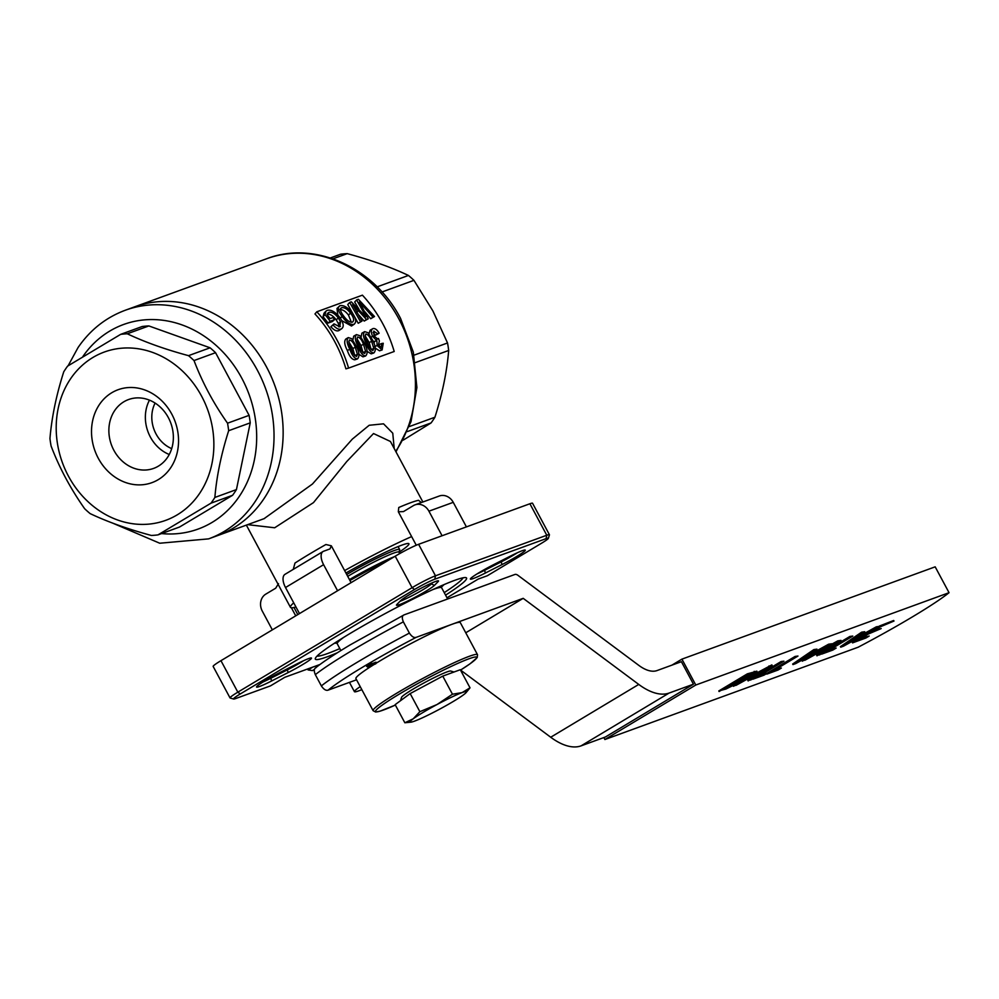 <?xml version="1.0" encoding="UTF-8"?>
<svg xmlns="http://www.w3.org/2000/svg" width="999" height="999" viewBox="0 0 999 999"><rect width="100%" height="100%" fill="white"/><g stroke="black" fill="none" stroke-linecap="round" stroke-linejoin="round"><path stroke-width="1.5" d="M334.952 642.894A60.839 5.057 151.8 0 0 336.913 643.081L334.378 643.269M441.183 587.2A60.839 5.057 151.8 0 0 442.17 585.402M170.592 467.907A49.451 42.67 70 0 1 109.94 473.139A49.451 42.67 70 0 1 99.475 404.458A49.451 42.67 70 0 1 160.115 399.225A49.451 42.67 70 0 1 170.592 467.907M114.76 410.464A36.638 31.618 -110 0 0 115.996 453.833A36.638 31.618 -110 0 0 153.659 468.394A36.638 31.618 -110 0 0 167.47 457.467A36.638 31.618 -110 0 0 166.234 414.098A36.638 31.618 -110 0 0 128.571 399.538A36.638 31.618 -110 0 0 114.76 410.464M70.617 378.721A89.573 77.298 70 0 1 180.482 369.23A89.573 77.298 70 0 1 199.45 493.643A89.573 77.298 70 0 1 89.585 503.134A89.573 77.298 70 0 1 70.617 378.721M211.001 503.159A102.46 88.412 -110 0 0 212.987 500.349A102.46 88.412 -110 0 0 214.872 497.44C216.621 476.373 221.216 454.12 228.671 430.706A102.46 88.412 -110 0 0 227.535 423.201C213.599 403.484 202.422 382.605 194.006 360.552A102.46 88.412 -110 0 0 188.511 355.656C165.409 349.438 145.005 342.158 127.285 333.791A102.46 88.412 -110 0 0 120.667 334.353L67.62 366.096A102.46 88.412 -110 0 0 65.634 368.906A102.46 88.412 -110 0 0 63.749 371.803C56.356 394.93 51.761 417.182 49.95 438.536A102.46 88.412 -110 0 0 51.099 446.041C59.378 467.819 70.554 488.698 84.628 508.691A102.46 88.412 -110 0 0 90.122 513.598C107.567 521.865 127.972 529.145 151.336 535.452A102.46 88.412 -110 0 0 157.954 534.89L179.52 527.035L232.567 495.304L211.001 503.159L157.954 534.89M149.463 400.149A36.638 31.618 -110 0 0 169.256 454.495M155.095 403.072A31.056 26.798 -110 0 0 171.691 448.626M395.704 451.311A121.666 104.982 -110 0 0 398.813 318.806A121.666 104.982 -110 0 0 266.708 258.729L134.44 306.905A121.666 104.982 70 0 1 259.478 355.257A121.666 104.982 70 0 1 263.574 499.275A121.666 104.982 70 0 1 217.72 535.551A121.666 104.982 -110 0 0 266.533 366.995A121.666 104.982 -110 0 0 134.44 306.905L125.312 310.239A121.666 104.982 70 0 1 250.362 358.579A121.666 104.982 70 0 1 254.458 502.597A121.666 104.982 70 0 1 208.604 538.873L159.74 543.231L112.7 523.139M232.567 495.304A102.46 88.412 -110 0 0 236.438 489.585L214.872 497.44M236.438 489.585L250.237 422.852L228.671 430.706M250.237 422.852A102.46 88.412 -110 0 0 249.101 415.347L227.535 423.201M249.101 415.347L215.559 352.697L194.006 360.552M215.559 352.697A102.46 88.412 -110 0 0 210.077 347.802L188.511 355.656M210.077 347.802L148.851 325.936L127.285 333.791M148.851 325.936A102.46 88.412 -110 0 0 142.233 326.498L120.667 334.353M399.687 553.596L398.888 552.11A38.424 3.197 151.8 0 0 393.594 553.134A38.424 3.197 151.8 0 0 347.714 576.348M346.715 574.512A40.347 3.347 -28.2 0 1 394.118 550.586A40.347 3.347 -28.2 0 1 399.675 549.512A40.347 3.347 -28.2 0 1 399.687 549.825L398.951 552.222M414.473 721.153A32.018 2.66 -28.2 0 1 411.101 722.14A32.018 2.66 -28.2 0 1 413.211 718.805A32.018 2.66 -28.2 0 1 437.013 704.532L452.46 694.218L462.087 692.607A32.018 2.66 -28.2 0 1 466.034 692.682A32.018 2.66 -28.2 0 1 463.349 694.942A32.018 2.66 -28.2 0 1 439.548 709.215A32.018 2.66 -28.2 0 1 414.473 721.153M404.845 722.764L395.142 704.657L410.164 693.581L442.757 676.111L460.302 669.717L470.017 687.824L462.087 692.607A32.018 2.66 151.8 0 0 437.013 704.532L419.88 711.688L413.211 718.805L404.845 722.764L411.101 722.14M470.017 687.824L466.034 692.682M454.008 672.015L450.699 671.028A27.984 2.323 151.8 0 0 447.015 671.902A27.984 2.323 151.8 0 0 419.755 685.264A27.984 2.323 151.8 0 0 401.548 697.389L400.537 700.686M442.757 676.111L452.46 694.218M410.164 693.581L419.88 711.688M360.214 686.638A32.018 2.66 151.8 0 0 354.433 691.67A32.018 2.66 151.8 0 0 361.825 689.647M375.062 663.511L369.717 665.933M372.003 663.885L366.695 666.408L367.607 666.745L371.178 665.047L371.703 663.324L366.396 665.846L367.807 667.07L375.537 663.898M366.733 666.47L367.807 667.07M369.642 665.971L370.117 665.022L369.642 665.971M371.965 664.347L376.298 662.762L375.824 663.723L375.999 662.2L371.903 663.698M376.348 663.099A59.228 4.92 -28.2 0 1 379.97 660.901A59.228 4.92 -28.2 0 1 452.147 624.238A59.228 4.92 -28.2 0 1 460.327 622.652L477.51 654.707A59.228 4.92 -28.2 0 0 449.375 664.947A59.228 4.92 -28.2 0 0 397.152 692.956A59.228 4.92 -28.2 0 0 373.114 710.689L375.674 712.025L380.032 711.163L395.354 705.069A57.305 4.758 151.8 0 1 398.976 694.305A57.305 4.758 151.8 0 1 466.246 659.815A57.305 4.758 151.8 0 1 460.514 670.117L470.029 663.811L477.21 657.579L477.51 654.707M315.497 667.956L315.347 668.056C322.427 662.3 334.016 654.582 350.125 644.917L404.145 614.847C402.035 615.671 401.785 618.006 403.359 621.853A102.46 8.516 151.8 0 0 350.374 651.51A102.46 8.516 151.8 0 0 315.322 674.65C313.736 670.816 313.998 668.481 316.096 667.644M328.159 690.134C326.011 690.858 323.738 689.447 321.353 685.901A102.46 8.516 -28.2 0 1 356.406 662.762A102.46 8.516 -28.2 0 1 409.39 633.091C411.763 636.638 414.036 638.049 416.196 637.337A96.054 7.98 151.8 0 0 362.462 667.282A96.054 7.98 151.8 0 0 328.159 690.134L356.543 679.795M315.322 674.65L321.353 685.901M404.145 614.847L514.91 574.462A6.406 3.197 -121 0 1 517.944 575.324L638.823 665.384A38.424 19.168 59 0 0 657.042 670.566L681.393 661.688L693.456 684.19L669.105 693.056A64.036 31.956 -121 0 1 638.748 684.427L523.189 598.339L416.196 637.337M403.359 621.853L409.39 633.091M465.759 632.779L523.189 598.339M693.456 684.19L605.419 736.987L581.068 745.866A64.036 31.956 -121 0 1 550.711 737.237L460.589 670.092M373.114 710.689L355.919 678.621A59.228 4.92 -28.2 0 1 374.325 664.347M865.883 638.011L852.547 642.881L881.093 625.749L893.98 621.053L880.381 626.785L871.59 632.055L881.193 628.558L868.293 634.04L858.416 639.959L869.18 636.038L865.883 638.011M852.547 642.881L852.247 642.32L872.115 630.394M879.295 626.086L893.668 620.491L893.98 621.053M874.45 630.344L881.193 628.558M861.275 638.249L869.18 636.038M843.518 646.166L840.733 647.19L861.912 632.742L864.709 631.73L845.604 644.592L879.445 626.361L843.518 646.166M840.733 647.19L840.421 646.628L861.613 632.18L864.709 631.73M852.11 640.234L876.348 626.81L879.445 626.361M832.879 650.049L821.64 654.145L852.771 636.076L827.509 651.223L836.175 648.064L832.879 650.049M823.238 652.434L849.887 636.45L852.771 636.076M830.369 649.512L836.175 648.064M823.488 649.962L836.25 642.881L826.185 649.65L825.886 649.088M829.719 646.49L819.954 651.922L826.185 649.65M816.957 655.844L823.663 651.336L815.883 654.17L805.019 660.202L801.985 660.639L837.786 640.871L840.996 640.371L819.692 654.857L816.658 655.282L821.178 652.247M802.284 661.201L838.086 641.433L837.786 640.871M838.086 641.433L840.996 640.371M795.753 663.573L792.969 664.597L814.16 650.149L816.945 649.138L797.839 662L831.68 643.768L795.753 663.573M792.969 664.597L792.669 664.035L813.848 649.587L816.945 649.138M804.345 657.642L828.583 644.218L831.68 643.768M778.096 670.017L766.857 674.113L797.976 656.056L772.726 671.203L781.38 668.044L778.096 670.017M767.307 673.101L795.104 656.43L797.976 656.056M775.586 669.48L781.38 668.044M764.048 675.137L752.809 679.233L783.928 661.176L758.678 676.323L767.332 673.164L764.048 675.137M754.407 677.522L781.056 661.55L783.928 661.176M761.538 674.6L767.332 673.164M754.645 675.049L760.913 671.565M757.342 674.737L751.111 677.01L767.407 667.969L757.342 674.737L757.042 674.175M743.268 680.132L771.852 664.897L772.152 665.459L750.848 679.944L747.814 680.381L752.347 677.334M748.126 680.943L754.832 676.423L747.04 679.27L736.176 685.289L733.216 685.863M733.453 686.288L769.255 666.52L768.955 665.958M769.255 666.52L772.152 665.459M727.821 686.9L738.024 682.005C741.37 679.919 741.545 679.457 738.561 680.656M740.996 678.995L751.323 673.838M729.282 687.037L738.323 682.567C741.67 680.481 741.857 680.032 738.873 681.218L724.962 688.611L729.282 687.037L728.983 686.475M741.071 680.606L738.873 681.218M744.43 678.333L750.187 675.299C753.358 673.314 753.421 672.939 750.399 674.163L738.136 680.706L744.43 678.333L744.13 677.772M750.399 674.163C753.421 672.939 753.358 673.314 750.187 675.299L749.887 674.737M744.23 678.821L740.846 681.668L725.948 689.023L718.793 690.958L747.339 673.838L754.482 671.902C758.216 670.491 757.766 671.228 753.121 674.138L744.68 678.858L744.38 678.296M719.093 691.52L747.639 674.4L747.339 673.838M747.639 674.4L754.482 671.902L754.183 671.34M949.05 592.694L695.791 685.014L604.894 739.522L858.153 647.215A104.371 8.666 151.8 0 0 949.05 592.694L935.176 566.833L681.917 659.14L671.915 665.147M604.894 739.522L603.833 737.562M695.791 685.014L681.917 659.14M330.169 321.228A128.072 110.514 70 0 0 325.012 314.648L325.936 311.164L327.135 310.377C330.919 309.365 335.127 311.688 339.76 317.332C343.856 323.414 344.293 327.31 341.059 329.008C338.861 329.87 336.201 328.534 333.054 324.975L334.003 323.863L339.685 326.773L340.559 321.803L338.324 317.969C334.965 313.599 331.843 311.7 328.958 312.3L327.447 315.234A128.072 110.514 70 0 1 330.107 318.594L332.967 317.557A128.072 110.514 70 0 1 334.54 319.643L330.169 321.228L328.059 323.102A124.863 107.755 70 0 0 323.039 316.671L324.038 313.211M338.324 317.969L336.226 319.842C332.954 315.572 329.882 313.748 326.998 314.348L328.159 312.799M339.685 326.773L340.372 326.411M338.798 330.632L341.92 328.559L338.798 330.632C336.601 331.493 333.966 330.194 330.881 326.735L333.042 324.962M334.54 319.643L332.43 321.503L328.059 323.102M340.559 321.803L338.399 323.576L336.226 319.842M338.898 326.923L338.399 323.576M334.003 323.863L330.881 326.748M325.012 314.648L323.039 316.671M351.398 322.302L348.464 315.047C345.379 311.076 342.457 309.303 339.697 309.715L340.959 308.104M348.464 315.047L350.562 313.162C347.39 309.078 344.418 307.255 341.658 307.68C339.735 309.016 340.397 311.8 343.656 316.009C346.728 320.342 349.613 322.39 352.335 322.165L352.847 321.89M352.335 322.165C354.483 320.642 353.896 317.632 350.562 313.162M339.96 305.706C343.631 304.97 347.677 307.28 352.085 312.65C356.231 318.594 356.78 322.502 353.758 324.388C350.224 324.912 346.353 322.302 342.145 316.533C337.949 310.939 337.225 307.33 339.96 305.706L336.975 308.479L337.837 315.047M351.498 326.011L354.495 324.001L351.498 326.011L341.808 320.629M342.145 316.533L340.047 318.406M364.623 314.173L356.593 299.937L358.366 299.288L374.513 316.521L372.964 317.083L359.478 302.023L368.244 318.806L366.446 319.455L352.647 304.508L362.013 321.079L358.204 323.276L347.752 304.545L349.675 302.447L351.323 301.848L365.871 316.808L364.623 314.173L364.011 314.66M349.675 302.447L360.464 321.641M374.513 316.521L370.704 318.718L364.985 311.875M356.593 299.937L354.67 302.023L358.941 309.178M362.013 321.079L358.204 323.276M356.418 312.462L358.516 310.589M366.446 319.455L364.185 321.091L359.066 315.259M368.244 318.806L364.185 321.091M361.963 306.231L362.837 305.407M372.964 317.083L370.704 318.718M354.832 355.731L352.784 348.476L348.776 341.82M355.307 347.34C353.783 343.032 351.848 340.572 349.488 339.947C348.464 341.808 349.038 344.767 351.223 348.838C352.635 353.196 354.42 355.731 356.556 356.443L357.442 354.458L355.307 347.34L352.784 348.476M354.845 355.419L357.442 354.458M351.673 338.686L356.668 346.84C359.415 352.722 359.665 356.768 357.417 358.953L354.795 359.815C351.823 359.465 349.338 356.343 347.327 350.449C344.443 344.88 343.956 341.059 345.891 338.986L348.289 337.587L351.673 338.686M357.417 358.953C354.433 358.566 351.923 355.357 349.85 349.325C346.89 343.594 346.366 339.685 348.289 337.587M349.85 349.325L347.327 350.449M363.024 352.759L360.976 345.492L356.968 338.836M363.499 344.355C361.975 340.047 360.04 337.587 357.679 336.963C356.643 338.823 357.23 341.795 359.403 345.854C360.826 350.212 362.6 352.759 364.747 353.471L365.622 351.473L363.499 344.355L360.976 345.492M363.037 352.435L365.622 351.473M365.597 355.981C362.625 355.582 360.102 352.372 358.042 346.341C355.07 340.609 354.558 336.7 356.468 334.603L359.852 335.701L364.86 343.856C367.607 349.75 367.844 353.783 365.597 355.981L362.974 356.843L358.953 354.345M352.884 340.06L353.696 336.176L356.468 334.603M358.042 346.341L356.718 346.928M371.203 349.775L369.168 342.507L365.147 335.864M371.678 341.383C370.167 337.075 368.219 334.603 365.859 333.978C364.835 335.851 365.409 338.811 367.595 342.869C369.006 347.227 370.791 349.775 372.927 350.487L373.813 348.489L371.678 341.383L369.168 342.507M371.216 349.45L373.813 348.489M373.788 352.997C370.816 352.597 368.294 349.388 366.221 343.356C363.261 337.625 362.737 333.716 364.66 331.631L368.044 332.729L373.039 340.871C375.786 346.765 376.036 350.799 373.788 352.997L371.166 353.858L367.132 351.361M361.076 337.075L361.888 333.191L364.66 331.631M366.221 343.356L364.897 343.956M375.961 339.573L378.484 338.436L379.37 340.921L378.459 344.967L381.218 347.465L381.78 343.494L383.254 343.269L382.13 349.95L377.135 345.554L376.898 340.796L372.615 336.338C370.879 332.205 370.991 329.62 372.939 328.609C374.987 328.109 377.048 329.633 379.133 333.191M369.006 333.766L370.142 330.194L372.939 328.609M378.484 338.436L377.722 339.036L373.988 335.864L373.888 331.069M379.133 333.204L377.884 333.953L373.713 331.193M377.884 333.953L375.412 335.202L373.164 332.542M372.615 336.338L370.142 337.575M376.898 340.796L373.351 341.608M377.135 345.554L374.55 346.553M373.988 343.244L374.363 341.895M382.13 349.95L379.508 350.811L375.287 348.114M379.545 346.815L379.208 344.505L381.78 343.494M348.589 368.107L394.205 351.486A124.863 107.755 70 0 0 382.942 324.026A124.863 107.755 70 0 0 362.412 295.167L316.808 311.788L314.96 313.948A121.666 104.982 70 0 1 334.952 342.07A121.666 104.982 70 0 1 345.916 368.831L348.589 368.107A124.863 107.755 70 0 0 337.337 340.634A124.863 107.755 70 0 0 316.808 311.788M330.369 257.954L340.597 254.221A102.46 88.412 70 0 1 347.215 253.646C370.317 259.84 390.734 267.108 408.454 275.449A102.46 88.412 70 0 1 413.948 280.344L432.867 310.876L447.527 342.969A102.46 88.412 70 0 1 448.676 350.474L415.372 362.6M422.877 501.998L390.422 441.471L373.514 433.541L346.765 461.526L313.486 502.609L274.675 527.772L247.627 524.65M264.086 518.656L312.425 484.04L352.322 439.123L369.18 425.274L383.541 423.826L392.757 433.191L394.218 448.551M415.01 504.87L439.335 496.003A12.812 11.051 70 0 1 453.246 502.335L428.921 511.188A12.812 11.051 -110 0 0 415.01 504.87A12.812 11.051 -110 0 0 413.361 505.656L403.446 511.6L398.326 511.775L398.763 507.504A83.242 6.918 -28.2 0 1 410.614 502.734A83.242 6.918 -28.2 0 1 418.519 500.312L421.428 502.522M293.256 569.368L294.98 563.061A83.242 6.918 -28.2 0 1 325.911 544.517L331.331 545.804L329.982 548.913L323.651 551.223A12.812 6.381 59.1 0 0 323.089 551.485A12.812 6.381 59.1 0 0 323.601 564.685L337.575 590.746M278.471 583.641L275.699 588.199L265.771 594.143A12.812 11.051 -110 0 0 262.287 611.101L272.34 629.857M446.99 597.777L478.209 579.058L487.337 575.736L541.608 543.194A16.646 1.386 151.8 0 0 548.376 538.336A16.646 1.386 151.8 0 0 546.078 538.648L434.79 579.183A16.646 1.386 151.8 0 0 414.51 589.485L240.26 693.968A16.646 1.386 151.8 0 0 233.604 699.038A16.646 1.386 151.8 0 0 235.789 698.513L270.454 685.888L284.74 677.322L319.967 664.485M233.604 699.038L230.157 698.001A19.206 1.598 -28.2 0 1 230.032 697.914A19.206 1.598 -28.2 0 1 237.837 692.17L412.088 587.687A19.206 1.598 -28.2 0 1 435.489 575.799L546.778 535.252A19.206 1.598 -28.2 0 1 549.425 534.74A19.206 1.598 -28.2 0 1 549.425 534.89L548.376 538.336M307.58 669.005L308.092 669.942L312.412 670.604L314.335 669.904M314.473 669.367L312.412 670.604M308.092 669.942L312.849 667.082M438.074 581.68L434.415 585.389A21.766 1.811 -28.2 0 1 413.211 598.251A21.766 1.811 -28.2 0 1 396.466 605.032A21.766 1.811 -28.2 0 1 396.903 604.432L400.562 600.724A21.766 1.811 -28.2 0 1 415.959 590.971A21.766 1.811 -28.2 0 1 435.502 581.493A21.766 1.811 -28.2 0 1 438.361 580.819A21.766 1.811 -28.2 0 1 438.074 581.68L436.488 581.156M400.012 601.286A19.206 1.598 151.8 0 0 417.27 592.956A19.206 1.598 151.8 0 0 431.006 584.253L432.555 582.679M501.985 564.597L485.427 573.001A21.766 1.811 -28.2 0 1 470.367 578.921A21.766 1.811 -28.2 0 1 493.706 564.61L510.252 556.193A21.766 1.811 -28.2 0 1 522.302 550.686A21.766 1.811 -28.2 0 1 525.174 550.012A21.766 1.811 -28.2 0 1 501.985 564.597L501.261 561.85A19.206 1.598 151.8 0 0 517.357 552.759M476.985 573.938A19.206 1.598 151.8 0 0 484.715 570.267L501.261 561.85L500.811 561.001M279.882 672.564L296.441 664.16A21.766 1.811 -28.2 0 1 308.491 658.653A21.766 1.811 -28.2 0 1 311.351 657.966A21.766 1.811 -28.2 0 1 288.174 672.552L271.616 680.968A21.766 1.811 -28.2 0 1 256.556 686.887A21.766 1.811 -28.2 0 1 279.882 672.564M263.174 681.905A19.206 1.598 151.8 0 0 270.891 678.221L287.45 669.817A19.206 1.598 151.8 0 0 303.546 660.714M337.387 652.747A85.802 7.13 -28.2 0 1 327.135 656.83A85.802 7.13 -28.2 0 1 315.297 658.466A85.802 7.13 -28.2 0 1 371.128 621.303A85.802 7.13 -28.2 0 1 454.732 580.332A85.802 7.13 -28.2 0 1 466.009 577.647A85.802 7.13 -28.2 0 1 445.579 595.142M317.058 656.081A83.242 6.918 151.8 0 0 327.834 653.446A83.242 6.918 151.8 0 0 339.822 648.601M398.988 552.285A51.224 4.258 151.8 0 0 408.941 543.756A51.224 4.258 151.8 0 0 401.885 545.129A51.224 4.258 151.8 0 0 345.929 573.026M411.638 536.588A83.242 6.918 151.8 0 0 344.618 570.591M293.731 602.847A83.242 6.918 151.8 0 0 290.434 607.305A83.242 6.918 151.8 0 0 293.993 607.492A83.242 6.918 151.8 0 0 295.966 607.017M297.789 614.597L293.993 607.492M295.729 615.834L291.396 607.754M428.921 511.188L442.082 535.751M416.271 545.229L398.326 511.775M453.246 502.335L466.408 526.885M323.601 564.685L285.514 587.524A12.812 6.381 -120.9 0 1 285.002 574.325L323.089 551.485M285.514 587.524L299.488 613.586M351.086 582.642L331.331 545.804M414.51 589.485L412.088 587.687L395.204 556.193A19.206 1.598 -28.2 0 1 418.606 544.305L435.489 575.799L434.79 579.183M230.032 697.914L213.149 666.42A19.206 1.598 -28.2 0 1 220.954 660.676L237.837 692.17L240.26 693.968M546.078 538.648L546.778 535.252L529.895 503.758A19.206 1.598 -28.2 0 1 532.542 503.246L549.425 534.74M529.895 503.758L418.606 544.305M395.204 556.193L220.954 660.676M403.221 440.122L431.068 422.939L407.305 431.593M332.992 258.828L347.215 253.646M377.135 286.863L408.454 275.449M382.005 291.983L413.948 280.344M414.011 355.182L447.527 342.969M409.315 426.561L434.927 417.232C442.37 393.806 446.953 371.553 448.676 350.474M434.927 417.232A102.46 88.412 70 0 1 431.068 422.939M444.23 592.619A83.242 6.918 151.8 0 0 463.049 577.797M394.48 556.618L392.432 557.467A39.386 3.272 151.8 0 0 349.45 579.607M389.96 559.328A64.036 5.32 151.8 0 0 349.925 580.481M161.563 533.578A108.854 93.931 -110 0 0 239.161 496.603A108.854 93.931 -110 0 0 216.296 345.579A108.854 93.931 -110 0 0 82.867 356.543M438.886 586.838A57.305 4.758 -28.2 0 1 438.948 587.674M439.685 586.488L441.633 587.774A59.228 4.92 151.8 0 0 432.704 589.647M550.711 737.237L638.748 684.427M581.068 745.866L669.105 693.056M343.718 637.35A59.228 4.92 151.8 0 0 337.225 643.756L340.871 650.561M430.619 583.541L434.415 585.389M484.353 569.605L485.427 573.001M271.616 680.968L270.542 677.559M286.988 668.955L288.174 672.552M441.221 587.225L444.143 584.552M125.312 310.239C105.931 317.457 90.185 329.895 78.072 347.527L68.107 365.784M264.585 518.481L208.604 538.873M398.114 546.59L399.675 549.512M349.45 682.379L354.433 691.67M375.899 663.686L367.757 667.107M441.633 587.774L447.639 598.988M337.225 643.756L337.225 641.42M325.936 311.164L323.988 313.274M266.708 258.729C314.673 240.135 374.488 267.57 400.574 318.456L413.311 352.06L416.895 387.512L410.989 421.765L395.991 451.86M290.434 607.305L246.366 525.112"/></g></svg>
